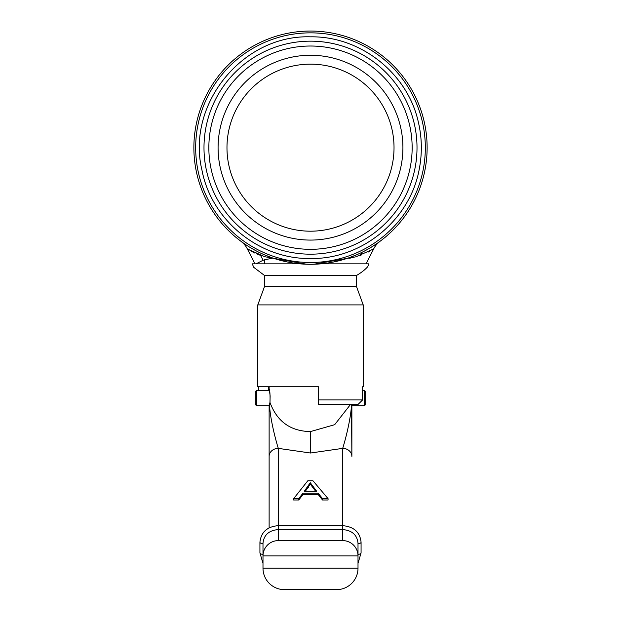 <?xml version="1.0" encoding="UTF-8"?>
<svg xmlns="http://www.w3.org/2000/svg" width="621" height="621" viewBox="0 0 621 621"><rect width="100%" height="100%" fill="white"/><g stroke="black" fill="none" stroke-linecap="round" stroke-linejoin="round"><path stroke-width="0.93" d="M310.5 231.191A83.524 83.524 0 0 1 226.975 147.674A83.524 83.524 0 0 1 310.5 64.149A83.524 83.524 0 0 1 394.024 147.674A83.524 83.524 0 0 1 310.5 231.191M310.5 254.183A106.509 106.509 0 0 0 417.009 147.674A106.509 106.509 0 0 0 310.5 41.165A106.509 106.509 0 0 1 417.009 147.674A106.509 106.509 0 0 1 310.5 254.183A106.509 106.509 0 0 1 203.991 147.674A106.509 106.509 0 0 1 310.5 41.165A106.509 106.509 0 0 0 203.991 147.674A106.509 106.509 0 0 0 310.5 254.183M310.5 240.079A92.413 92.413 0 0 0 402.913 147.674A92.413 92.413 0 0 0 310.5 55.261A92.413 92.413 0 0 0 218.087 147.674A92.413 92.413 0 0 0 310.5 240.079M361.042 255.192L360.366 255.433L361.942 252.336M350.182 258.336L348.257 258.018M256.201 253.702L260.634 255.433L263.094 260.261L272.743 258.018M263.094 260.261L256.077 263.832M310.182 264.298L308.761 264.282M306.572 264.228L264.825 256.745L247.841 249.153M254.944 263.832L247.259 248.765A21.456 21.456 -44 0 0 240.94 241.282L243.424 243.075L240.94 241.282M310.252 264.298L303.615 264.096M296.706 263.475L296.155 263.413M288.214 262.147L279.939 260.222M271.594 257.614L269.708 256.931M263.754 254.517L263.219 254.276M256.853 251.226L251.629 248.346L256.853 251.226M251.117 248.043L250.465 247.655M380.06 241.282L377.568 243.075L380.06 241.282A21.456 21.456 43.9 0 0 373.741 248.765L366.056 263.832M377.001 243.479L369.86 248.058L377.001 243.479M369.27 248.408L364.116 251.241L369.27 248.408M357.735 254.3L357.199 254.54M351.207 256.962L349.351 257.637M340.991 260.238L332.709 262.163M317.331 264.096L310.756 264.298M368.183 252.087L369.922 251.14M373.174 249.145L355.903 256.822L313.846 264.251M249.968 250.496L254.641 252.995M312.681 264.274L310.834 264.298M310.5 31.05A116.624 116.624 0 0 1 427.124 147.674A116.624 116.624 0 0 1 310.5 264.298A116.624 116.624 0 0 1 193.876 147.674A116.624 116.624 0 0 1 310.5 31.05A116.624 116.624 0 0 1 427.124 147.674A116.624 116.624 0 0 1 310.5 264.298A116.624 116.624 0 0 1 193.876 147.674A116.624 116.624 0 0 1 310.5 31.05M362.61 386.743L363.215 386.743L362.61 386.743L362.61 399.924L357.952 404.519L318.472 404.519L318.472 386.743L257.785 386.743L257.785 304.903L264.523 286.514L264.523 275.483L253.748 267.325L252.266 263.832L300.122 263.832M268.489 386.743L268.489 390.423M264.523 259.757L264.523 263.832M264.523 275.483L356.477 275.483L356.477 286.514L264.523 286.514M356.477 286.514L363.215 304.903L257.785 304.903M258.39 386.743L258.39 390.423M363.215 304.903L363.215 386.743M362.61 399.924L318.472 399.924M320.878 263.832L368.734 263.832L367.795 266.626C365.094 269.716 361.321 272.666 356.477 275.483M269.126 386.743L269.126 388.886A1.529 1.529 108 0 0 269.281 389.561L269.126 388.886C269.918 390.547 270.205 395.072 269.988 402.462C277.044 421.543 290.55 431.246 310.5 431.572L334.672 424.694L350.461 404.519M269.126 447.609L269.126 447.609A15.323 13.406 180 0 0 269.126 447.632L269.126 413.865M351.874 407.275L351.486 404.519M270.019 402.129A1.529 0.73 -173.6 0 0 269.964 402.276A1.529 0.73 -173.6 0 0 269.98 402.462L269.126 407.275M269.359 389.709L270.135 395.965L269.964 402.292L269.126 406.064L269.126 527.866M269.685 403.984A1.529 1.087 -159 0 0 269.514 404.24A1.529 1.087 -159 0 0 269.46 404.651C270.36 421.154 276.702 443.425 278.317 448.37L310.5 453.019L342.683 448.37C344.236 443.611 350.578 421.535 351.54 404.651A1.529 1.087 -21 0 0 351.548 404.519M319.699 540.604L342.683 540.604A15.323 15.323 0 0 1 358.007 555.927L358.007 568.192A21.456 21.456 0 0 1 336.551 589.647L284.449 589.647A21.456 21.456 0 0 1 262.993 568.192A21.456 21.456 0 0 0 284.449 589.647A21.456 21.456 0 0 1 262.993 568.192L262.993 543.111C263.917 534.883 269.025 530.365 278.317 529.573L278.317 540.604L342.683 540.604A15.323 15.323 0 0 1 358.007 555.927L358.007 543.67A3.066 1.483 180 0 0 361.073 542.18C359.986 532.158 353.854 526.647 342.683 525.661L342.683 448.37A9.199 8.042 0 0 1 351.874 456.412L351.874 455.139M351.874 405.614L351.874 456.412L351.494 404.263M342.683 540.604L342.683 529.573L278.317 529.573L278.317 448.37A9.199 8.042 180 0 0 269.126 456.412L269.126 405.614M293.64 498.655L293.64 499.998L298.81 499.998L302.854 494.595L318.231 494.595L322.516 499.998L328.067 499.998L328.067 498.655L313.007 480.825L307.768 480.825L293.64 498.655L298.81 498.655L302.854 493.253L318.231 493.253L322.516 498.655L328.067 498.655M305.291 491.335L310.275 484.038L315.685 491.335M298.81 499.998L298.81 498.655M322.516 499.998L322.516 498.655M318.231 494.595L318.231 493.253M302.854 494.595L302.854 493.253M304.251 491.335L310.275 482.696L316.726 491.335L304.251 491.335M310.275 484.038L310.275 482.696M262.993 553.916L262.993 555.927L358.007 555.927L358.007 543.111C357.083 534.883 351.975 530.365 342.683 529.573L342.683 525.661L278.317 525.661C267.209 526.569 261.084 532.081 259.927 542.18A3.066 1.483 0 0 0 262.993 543.67M262.993 555.927A15.323 15.323 0 0 1 278.317 540.604L301.301 540.604M310.5 589.647L323.223 589.647M284.449 589.647L336.551 589.647A21.456 21.456 0 0 0 358.007 568.192A21.456 21.456 0 0 1 336.551 589.647M255.332 391.649L255.332 398.084C255.332 389.817 255.332 389.817 255.332 398.084C255.332 406.351 255.332 406.351 255.332 398.084L255.332 391.649L256.558 390.423L269.421 390.423L269.126 388.886M365.668 391.649L365.668 398.084C365.668 406.351 365.668 406.351 365.668 398.084C365.668 389.817 365.668 389.817 365.668 398.084L365.668 404.519L364.442 405.746L364.442 390.423L365.668 391.649L365.668 404.519M310.5 46.024A101.65 101.65 0 0 0 208.85 147.674A101.65 101.65 0 0 0 310.5 249.324A101.65 101.65 0 0 0 412.15 147.674A101.65 101.65 0 0 0 310.5 46.024M310.5 32.851A114.823 114.823 0 0 1 425.323 147.674A114.823 114.823 0 0 1 310.5 262.497A114.823 114.823 0 0 1 195.677 147.674A114.823 114.823 0 0 1 310.5 32.851M310.5 453.019L310.5 431.572M308.295 487.446L308.295 486.103M312.883 487.733L312.883 486.398M262.993 563.41L259.927 552.822A3.066 1.483 0 0 0 262.993 554.312M361.073 542.18L361.073 552.822A3.066 1.483 180 0 1 358.007 554.312M262.993 568.192L358.007 568.192M255.332 404.519L255.332 398.084L255.332 404.519L256.558 405.746L256.558 390.423M280.265 260.308L273.325 258.212M271.812 257.692L263.84 254.556M257.234 251.42L256.838 251.218M241.018 241.336L243.184 243.199M379.641 241.6L377.762 243.253M241.064 241.375L241.67 241.848M241.763 241.918L243.238 243.253M370.527 247.663L369.961 247.996M364.147 251.226L363.704 251.451M357.137 254.563L349.181 257.692M347.62 258.227L340.75 260.3M310.5 258.507C362.206 259.485 410.644 219.43 419.369 168.438C422.311 152.813 421.946 137.264 418.275 121.801C407.469 73.099 360.374 35.971 310.5 36.833C242.788 34.551 185.997 104.32 201.965 170.146C211.412 220.377 259.399 259.446 310.5 258.507M259.927 552.822L259.927 542.18M358.007 563.41L361.073 552.822M256.558 405.746L269.134 405.746M351.874 405.746L364.442 405.746M362.61 390.423L364.442 390.423"/></g></svg>
